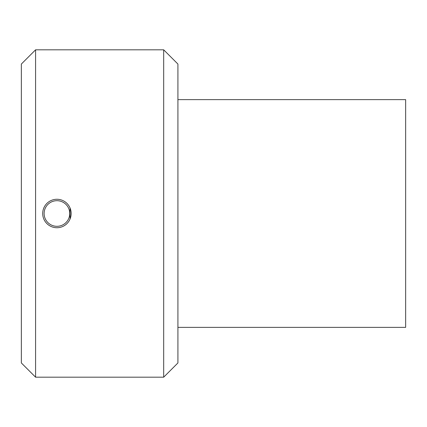 <?xml version="1.0" encoding="UTF-8"?>
<svg xmlns="http://www.w3.org/2000/svg" width="427" height="427" viewBox="0 0 427 427"><rect width="100%" height="100%" fill="white"/><g stroke="black" fill="none" stroke-linecap="round" stroke-linejoin="round"><path stroke-width="0.64" d="M177.915 327.365L405.65 327.365L405.65 99.635L177.915 99.635M56.935 226.31A12.81 12.81 0 0 1 45.838 207.095A12.81 12.81 0 0 1 68.026 207.095A12.81 12.81 0 0 1 56.935 226.31M56.935 227.735A14.235 14.235 0 0 0 71.165 213.5A14.235 14.235 0 0 0 56.935 199.265A14.235 14.235 0 0 0 42.7 213.5A14.235 14.235 0 0 0 56.935 227.735M70.081 208.05L70.081 218.95M35.585 213.5L35.585 49.815L163.685 49.815L163.685 377.185L35.585 377.185L35.585 213.5M35.585 49.815L21.35 64.05L21.35 362.95L35.585 377.185M163.685 377.185L177.915 362.95L177.915 64.05L163.685 49.815"/></g></svg>
